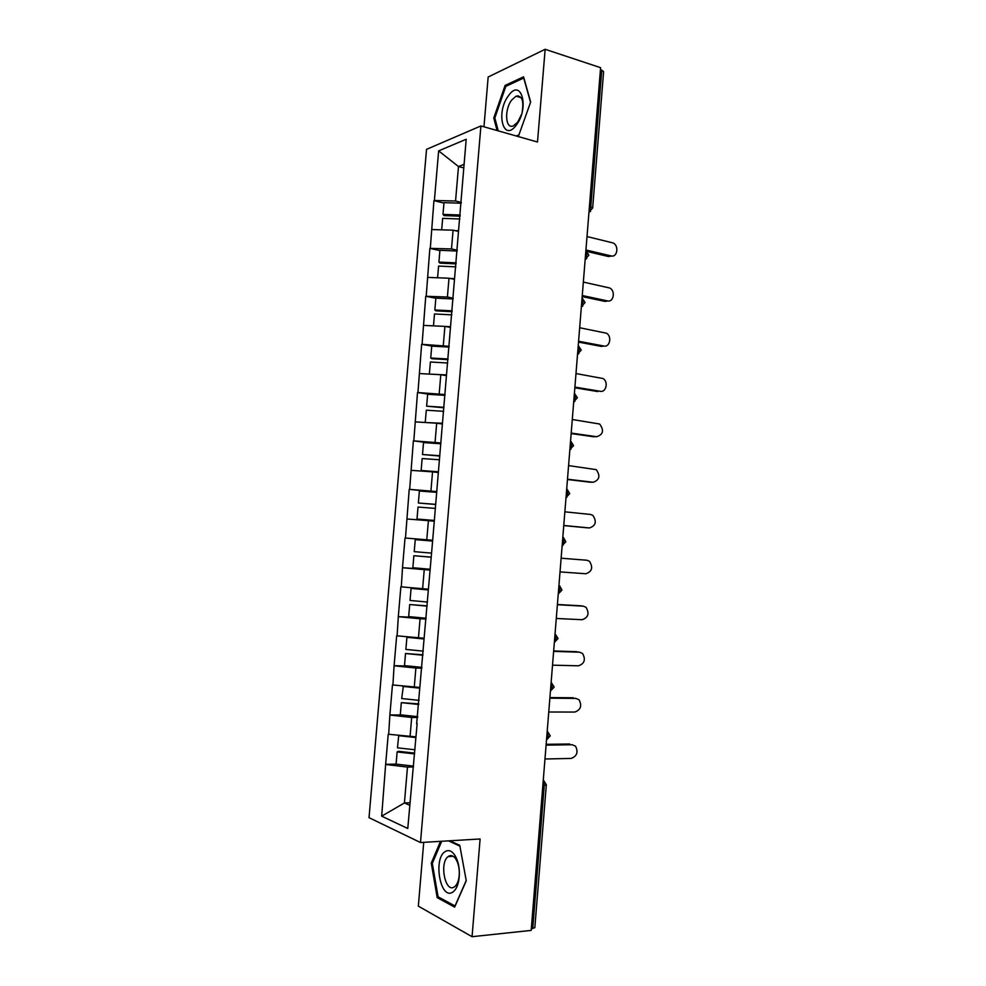 <?xml version="1.0" encoding="UTF-8"?>
<svg xmlns="http://www.w3.org/2000/svg" width="986" height="986" viewBox="0 0 986 986"><rect width="100%" height="100%" fill="white"/><g stroke="black" fill="none" stroke-linecap="round" stroke-linejoin="round"><path stroke-width="1.48" d="M517.379 96.554L517.921 95.802M423.721 842.352L418.347 906.146L472.06 936.7L531.183 930.402L600.597 67.677L545.147 49.3L488.156 77.019L483.966 126.812M426.531 149.354L369.023 817.677L420.492 842.537L480.909 125.937L426.531 149.354M409.954 802.74L404.42 802.961L381.668 816.162L407.773 828.486L417.152 723.502M381.668 816.162L385.649 764.335L396.089 764.101M415.537 736.813L388.225 734.237L385.649 764.335M388.669 734.397L389.889 714.949L401.659 714.949M419.728 687.427L392.453 684.95L389.889 714.949M392.896 685.073L394.104 665.71L408.697 666.043M423.894 638.213L396.668 635.81L394.104 665.71M397.099 635.908L398.307 616.644L419.26 617.593M428.06 589.147L400.858 586.83L398.307 616.644M401.302 586.904L402.498 567.726L430.192 569.625M461.312 202.426L455.557 201.008L434.395 200.478L438.647 150.883L466.193 139.26L432.681 540.279L405.036 538.011L402.498 567.726M405.48 538.048L409.215 489.352L436.749 492.248M436.81 491.558L409.215 489.352M409.658 489.364L413.368 440.853L430.734 443.071M440.927 442.973L413.368 440.853M413.812 440.828L417.509 392.502L430.451 394.449M445.031 394.56L417.509 392.502M417.953 392.453L421.638 344.299L432.373 346.172M449.123 346.296L421.638 344.299M422.082 344.225L425.755 296.268L435.837 298.253M453.203 298.179L447.397 297.032L425.755 296.268M426.211 296.157L429.859 248.373L439.904 250.58M457.257 250.222L451.489 248.94L429.859 248.373M430.315 248.238L433.939 200.639L443.959 203.079M405.036 538.011L432.201 540.229M432.681 540.279L416.647 723.712M417.657 717.475L411.68 717.488L410.04 736.862M411.68 717.488L390.32 715.084M421.835 668.175L415.882 668.04L414.243 687.353M415.882 668.04L394.536 665.821M426.001 619.023L420.073 618.764L418.434 638.016M420.073 618.764L398.751 616.718M430.155 570.044L424.239 569.637L422.612 588.827M424.239 569.637L402.941 567.776M433.815 521.163L428.405 520.67L426.778 539.798M428.405 520.67L407.119 518.993M437.944 472.479L432.546 471.863L430.931 490.929M432.546 471.863L411.285 470.359M442.061 423.955L436.687 423.216L435.072 442.221M436.687 423.216L415.439 421.885M446.153 375.592L440.804 374.729L439.189 393.673M440.804 374.729L419.568 373.571M450.245 327.377L444.908 326.391L443.306 345.273M444.908 326.391L423.697 325.405M454.324 279.309L449 278.212L447.397 297.032M449 278.212L427.813 277.399M458.379 231.402L453.079 230.182L451.489 248.94M453.079 230.182L431.905 229.553M589.431 206.505L590.787 206.85L601.768 70.179L600.425 69.735M601.768 70.179L603.605 71.67L592.66 207.972L590.787 206.85L589.049 211.263M463.765 167.916L458.49 166.535L455.557 201.008M464.061 164.354L458.49 166.535L438.647 150.883M532.748 928.59L544.272 785.25L546.318 784.757L534.831 927.678L531.318 928.75M472.06 936.7L480.108 838.975L420.492 842.537M480.909 125.937L537.506 142.021L545.147 49.3M413.467 766.948L407.477 767.096L404.42 802.961L409.732 805.303M407.477 767.096L386.093 764.507M517.021 136.204L518.698 135.526L530.665 102.014L523.578 76.822L505.103 85.437L493.776 118.012L497.055 130.534M440.508 841.341L431.264 863.157L437.192 897.642L454.645 907.132L466.255 880.769L459.772 845.359L449.887 840.787M494.947 118.345L493.776 118.012M506.718 85.942L505.103 85.437M439.3 897.47L437.192 897.642M432.447 863.083L431.264 863.157M611.702 256.015L608.485 256.533L611.11 255.916C617.519 257.765 619.183 245.107 612.836 242.889L587.003 236.554M460.142 216.193L444.033 215.601L442.997 214.381L443.996 202.623L461.238 203.239M460.24 215.022L442.997 214.381M458.428 230.773L455.076 230.65M459.907 219.003L442.652 218.35L441.679 229.837M611.11 255.916L585.93 249.963M608.485 256.533L587.311 251.541M607.869 300.964L604.899 301.396L607.536 300.903C613.76 302.579 615.671 290.414 609.57 287.961L583.342 282.082M456.111 263.866L439.978 263.151L438.918 262.103L439.929 250.308L457.196 251.036M456.185 262.855L438.918 262.103M454.373 278.656L450.269 278.471M455.852 266.849L438.585 266.084L437.587 277.769M607.536 300.903L582.258 295.529M604.899 301.396L582.184 296.576M604.011 346.049L601.312 346.406L603.937 346.037C610.001 347.528 612.133 335.844 606.291 333.169L579.669 327.746M452.056 311.675L435.911 310.861L434.838 309.974L435.849 298.142L453.129 298.992M452.118 310.849L434.838 309.974M450.306 326.699L445.093 326.428M441.112 326.218L433.557 325.861M451.785 314.854L434.493 313.967L433.483 325.811M603.937 346.037L578.585 341.242M601.312 346.406L578.511 342.105M599.932 391.343L600.338 391.306C606.254 392.638 608.572 381.372 602.976 378.525L575.984 373.558M447.989 359.644L431.831 358.731L430.734 358.004L431.745 346.135L449.049 347.097M448.038 358.99L430.734 358.004M446.214 374.89L429.773 374.125M446.165 375.493L445.179 375.432M447.706 363.008L430.401 362.01L429.378 373.891M600.338 391.306L574.9 387.091M597.726 391.553L574.838 387.769M595.729 436.761L596.727 436.712C603.247 434.567 604.221 430.327 599.648 424.017L572.287 419.506M443.91 407.773L426.63 406.183L427.641 394.277L444.957 395.349M443.946 407.292L426.63 406.183M442.122 423.24L426.248 422.563M442.085 423.66L437.895 423.388M443.614 411.322L426.285 410.201L425.262 422.119M596.727 436.712L571.202 433.088M594.114 436.835L571.153 433.569M591.489 482.253L593.091 482.253C599.513 480.12 600.573 475.918 596.284 469.644L568.577 465.602M439.818 456.05L422.501 454.521L423.524 442.578L440.853 443.774M439.842 455.742L422.501 454.521M438.006 471.739L421.133 470.507L437.981 471.986M439.497 459.784L422.156 458.552L421.133 470.507M593.091 482.253L567.48 479.221M590.491 482.24L567.455 479.516M516.331 125.049C529.815 107.831 521.113 77.019 508.394 95.839C495.453 112.7 503.415 143.118 516.331 125.049M522.21 111.837C523.96 100.547 521.914 95.322 516.085 96.172L511.672 100.042C504.068 109.791 505.411 129.832 513.472 125.801L517.699 122.128L521.495 114.475M517.465 96.579L518.032 95.802M498.226 130.867L494.836 117.913L505.818 86.361L523.726 78.03L530.554 102.322M518.919 134.909L516.245 135.982M452.562 892.244C456.592 889.508 458.86 883.727 459.365 874.927C459.501 866.953 457.985 860.371 454.829 855.207C451.81 850.844 448.642 849.599 445.315 851.497C432.953 858.091 440.187 900.206 452.562 892.244M454.139 887.03L454.879 886.513C457.504 884.122 458.971 879.931 459.291 873.953C459.377 867.939 458.243 862.984 455.852 859.065C453.572 855.749 451.169 854.8 448.642 856.218L448.075 856.624C439.263 862.799 445.142 892.983 454.139 887.03M466.218 880.51L455.002 905.974L438.08 896.804L432.312 863.391L441.691 841.28M448.544 840.861L459.92 846.136M587.225 527.818L589.455 527.941C595.778 525.809 596.924 521.631 592.894 515.407L590.54 514.458L564.867 511.833M435.713 504.487L418.36 503.008L419.383 491.028L436.736 492.334M435.726 504.351L418.36 503.008M434.358 520.435L416.992 519.055L434.358 520.509M435.381 508.406L418.015 507.063L416.992 519.055M589.455 527.941L563.758 525.489M586.867 527.793L563.758 525.6M560.023 571.905L585.82 573.753C592.031 571.634 593.252 567.48 589.48 561.293L586.892 560.233L561.133 558.199L586.892 560.233M415.242 539.638L432.607 541.067L415.242 539.638L414.219 551.655L431.597 553.121M430.229 569.255L412.838 567.751L413.861 555.722L431.252 557.127M431.252 557.189L413.861 555.722M556.277 618.468L582.159 619.713C588.272 617.581 589.566 613.452 586.041 607.327L583.231 606.144L557.386 604.726M583.231 606.144L581.383 605.885M428.01 589.727L411.076 588.408L410.053 600.462L427.443 602.039M427.986 589.911L411.076 588.408M426.075 618.234L408.672 616.607L409.708 604.541L427.123 605.885M427.098 606.131L409.708 604.541M580.655 605.786L557.41 604.504M552.53 665.168L578.486 665.809C584.513 663.664 585.869 659.56 582.566 653.484L579.571 652.202L553.639 651.376M579.571 652.202L578.338 651.968M423.869 638.595L406.91 637.326L405.875 649.429L423.29 651.13M423.832 638.953L406.91 637.326M421.909 667.362L404.494 665.624L405.517 653.508L422.969 654.803M422.932 655.222L405.517 653.508M576.995 651.709L553.664 650.97M548.758 712.015L574.801 712.052C580.742 709.883 582.159 705.791 579.065 699.777L575.898 698.408L549.868 698.187M575.898 698.408L575.257 698.248M419.716 687.612L417.67 687.402M403.348 686.194L401.684 698.544L419.112 700.368M419.666 688.154L402.719 686.404M417.731 716.662L400.291 714.801L401.327 702.648L418.816 703.881M418.767 704.485L401.327 702.648M573.322 697.78L549.917 697.57M544.975 758.998L571.116 758.431C576.97 756.237 578.449 752.158 575.553 746.192L572.2 744.738L546.096 745.133M398.714 735.556L397.481 747.832L414.921 749.767M415.476 737.516L398.517 735.655M413.541 766.122L396.089 764.125L397.124 751.936L398.344 751.283L414.638 753.107M414.576 753.896L397.124 751.936M569.637 743.986L546.158 744.331M543.237 780.629L544.272 785.25L542.855 785.3M590.602 211.361L588.962 212.236M585.24 258.554L586.978 254.215L585.881 250.555M586.719 258.615L585.166 259.441M581.42 306.005L583.157 301.728L582.06 297.982M582.812 306.03L581.358 306.806M577.586 353.617L579.324 349.389L578.24 345.556M578.868 353.604L577.537 354.307M573.753 401.364L575.479 397.198L574.394 393.291M574.912 401.339L573.704 401.968M569.896 449.271L571.621 445.167L570.549 441.161M570.919 449.234L569.859 449.776M566.026 497.326L567.751 493.283L566.679 489.192M566.901 497.289L566.001 497.733M562.156 545.529L563.869 541.56L562.809 537.382M562.858 545.492L562.131 545.837M558.261 593.905L559.974 589.985L558.914 585.721M555.019 634.208L556.067 638.571L554.354 642.416L558.064 638.484L555.056 633.739M551.1 682.867L552.148 687.304L550.459 691.075L554.169 687.082L551.149 682.287M547.181 731.661L548.216 736.197L546.614 739.857L550.25 735.839L547.23 730.996M546.318 784.757L543.298 779.852M588.987 212.015L592.66 207.972M585.191 259.207L588.864 255.201L586.189 250.838M581.37 306.56L585.055 302.579L582.307 298.203M577.549 354.073L581.235 350.116L578.4 345.716M573.716 401.733L577.402 397.789L574.481 393.365M569.871 449.554L573.569 445.623L570.808 441.26M566.013 497.548L569.711 493.604L567.135 489.315M562.143 545.689L565.841 541.745L563.425 537.53M558.249 593.991L561.958 590.035L559.703 585.881M521.15 97.7L516.085 96.172M455.852 859.065L454.829 855.207M459.291 873.953L459.365 874.927M453.178 856.279L448.075 856.624"/></g></svg>
